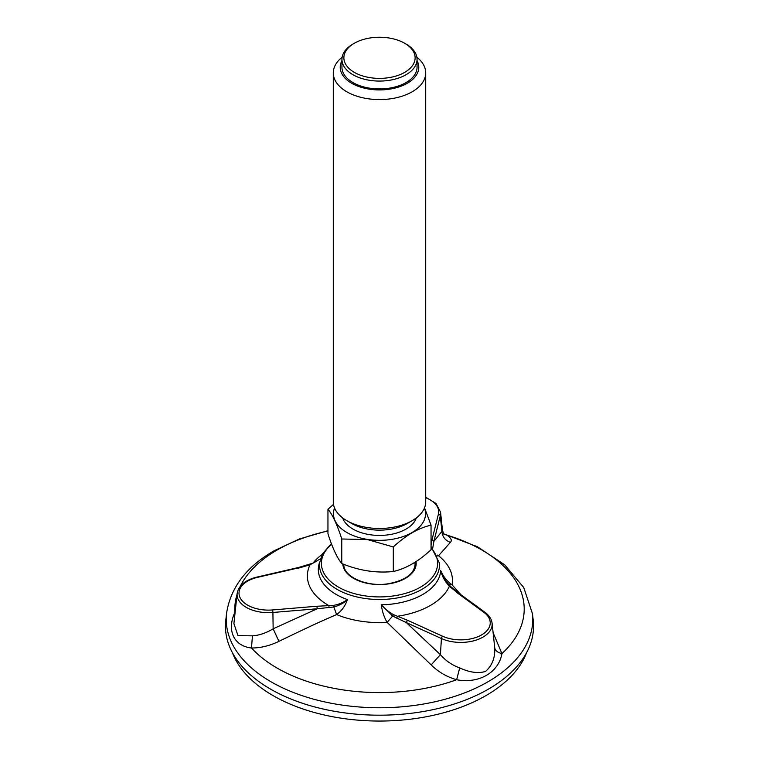 <?xml version="1.0" encoding="UTF-8"?>
<svg xmlns="http://www.w3.org/2000/svg" width="759" height="759" viewBox="0 0 759 759"><rect width="100%" height="100%" fill="white"/><g stroke="black" fill="none" stroke-linecap="round" stroke-linejoin="round"><path stroke-width="1.14" d="M443.588 533.833L446.956 535.142C451.121 538.008 452.26 540.408 450.381 542.362L438.541 555.73L437.592 555.911M457.743 592.836L449.337 586.356L447.193 583.747C444.243 580.123 442.061 575.72 440.647 570.531C443.038 576.252 446.842 581.024 452.06 584.866L460.941 594.714M493.113 632.712L501.927 653.584C498.777 672.483 478.863 683.982 456.633 679.732C446.728 676.848 438.237 671.905 431.159 664.903L387.109 622.371C384.101 617.247 382.166 611.393 381.284 604.8C384.69 608.718 388.788 612.02 393.57 614.705L407.45 620.245L406.264 622.551L392.631 616.061L387.109 622.371A72.959 42.124 180 0 1 336.635 614.562C316.769 623.073 299.701 631.279 278.933 641.346C269.673 645.824 260.527 648.044 251.485 647.996C233.8 646.07 226.514 630.359 234.91 612.276L235.157 611.963M233.905 623.594L237.965 635.644L252.434 635.843C259.265 635.368 266.172 633.025 273.145 628.803L272.908 612.475L317.205 608.775L316.93 606.242L333.476 605.407C339.017 604.382 343.647 602.428 347.385 599.563C345.421 605.71 341.835 610.71 336.635 614.562L333.78 606.963L317.205 608.775L273.145 628.803L278.933 641.346M225.755 620.758A154.039 88.936 0 0 0 379.5 715.187A154.039 88.936 0 0 0 533.245 620.758L532.495 613.784A153.29 88.499 180 0 1 379.5 707.758A153.29 88.499 180 0 1 226.505 613.784L225.755 620.758M431.046 545.465L431.975 539.82L433.882 541.414L432.687 548.396M450.381 542.362C445.201 540.465 442.374 536.803 441.909 531.366L442.525 530.617L440.543 512.135A31.337 18.093 180 0 1 440.277 515.835L441.909 531.366L433.882 541.414L440.277 515.835A1.926 1.556 -165.9 0 0 438.379 514.241L431.975 539.82M431.159 664.903L440.4 654.675C445.742 660.804 452.174 665.216 459.707 667.911C469.622 672.465 478.208 673.65 485.466 671.459C492.174 665.7 495.257 657.778 494.707 647.702L494.593 646.478M440.4 654.675L406.264 622.551L441.425 638.537L440.4 654.675M320.336 558.861L310.004 564.8L298.363 568.178M443.863 534.241L446.956 535.142A144.703 83.537 180 0 1 501.927 653.584C497.667 652.56 495.257 650.596 494.707 647.702M448.189 583.994L452.06 584.866A72.959 42.124 180 0 0 438.541 555.73L437.193 555.057M237.045 594.411A144.703 83.537 180 0 0 234.91 612.276L235.119 612.295M319.624 562.258A61.175 35.312 180 0 0 347.385 599.563C343.998 603.007 339.463 605.473 333.78 606.963L333.476 605.407M459.707 667.911L456.633 679.732A144.703 83.537 180 0 1 251.485 647.996L252.434 635.843M393.57 614.705L392.631 616.061L381.284 604.8A61.175 35.312 180 0 0 440.647 570.531L445.4 580.502L448.066 583.851M309.15 564.867L310.004 564.8A72.124 41.641 180 0 0 328.96 605.654L329.008 607.655M396.606 618.111L397.536 616.261A72.124 41.641 180 0 0 449.337 586.356L450.855 586.792M430.96 546.765L432.744 547.761M415.097 564.791A35.616 20.559 -0 0 0 414.812 562.704A36.204 36.204 0 0 0 414.746 562.428M354.311 43.272L352.954 44.06A37.552 21.679 0 0 0 341.948 59.392A37.552 21.679 0 0 0 369.785 80.331A37.552 21.679 0 0 0 417.052 59.392A37.552 21.679 0 0 0 406.046 44.06L404.689 43.272A35.626 20.569 0 0 0 388.722 37.95A35.626 20.569 0 0 0 354.311 43.272A35.626 20.569 0 0 0 354.311 72.361A35.626 20.569 0 0 0 404.689 72.361A35.626 20.569 0 0 0 404.689 43.272M342.148 57.2A46.214 26.679 0 0 0 333.286 72.911A46.214 26.679 0 0 0 367.536 98.679A46.214 26.679 0 0 0 425.714 72.911A46.214 26.679 0 0 0 416.852 57.2M341.948 60.587A39.278 22.675 0 0 0 379.5 89.923A39.278 22.675 0 0 0 417.052 60.587M425.714 72.911L425.714 501.803A46.214 26.679 180 0 1 412.175 520.665L407.279 523.501A39.278 22.675 180 0 1 369.329 529.365A39.278 22.675 180 0 1 351.721 523.501L346.825 520.665A46.214 26.679 180 0 1 333.286 501.803L333.286 72.911M412.175 520.665A46.214 26.679 180 0 1 367.536 527.571A46.214 26.679 180 0 1 346.825 520.665M327.954 509.223C332.546 514.687 337.148 524.611 341.768 538.985L341.768 563.529C337.176 558.064 332.575 548.14 327.954 533.767L327.954 509.223L333.505 504.393M431.046 525.171C418.437 528.027 405.856 535.285 393.314 546.954L393.314 571.499C405.923 568.652 418.503 561.385 431.046 549.715L431.046 525.171L424.537 507.79M393.314 546.954L367.536 539.602L341.768 538.985M393.314 571.499C376.179 573.282 358.998 570.616 341.768 563.529M424.452 507.989A46.043 26.584 180 0 1 367.584 539.431A46.043 26.584 180 0 1 334.548 507.989M416.349 517.894A37.552 21.679 180 0 1 369.785 534.687A37.552 21.679 180 0 1 342.651 517.894M417.052 59.392L417.052 67.247A37.552 21.679 180 0 1 369.785 88.186A37.552 21.679 180 0 1 341.948 67.247L341.948 59.392M526.642 652.569A150.576 86.934 180 0 1 379.5 721.05A150.576 86.934 180 0 1 232.358 652.569M431.046 546.66L439.461 563.131A60.037 34.658 180 0 1 379.5 599.496A60.037 34.658 180 0 1 319.539 563.131L322.338 554.004L331.389 543.634M312.945 563.216A72.959 42.124 180 0 1 322.091 554.487M431.046 547.865A58.111 33.548 180 0 1 414.319 590.227A58.111 33.548 180 0 1 339.216 587.551A58.111 33.548 180 0 1 331.655 544.326M416.055 561.584A36.688 21.186 180 0 1 381.549 584.515A36.688 21.186 180 0 1 342.821 563.946M240.271 586.309A144.703 83.537 180 0 1 277.187 549.981A144.703 83.537 180 0 1 327.954 530.987M425.714 497.733A29.421 16.983 180 0 1 438.379 514.241M299.074 567.77L257.51 577.352A29.421 16.983 180 0 0 240.005 597.523A29.421 16.983 180 0 0 272.633 609.942L272.908 612.475A31.337 18.093 180 0 1 237.14 593.443L233.914 623.537M494.631 646.81L492.088 623.205A31.337 18.093 180 0 1 475.362 640.349A31.337 18.093 180 0 1 441.425 638.537A1.926 0.977 -65.5 0 1 442.611 636.232A29.421 16.983 180 0 0 481.614 634.904A29.421 16.983 180 0 0 483.929 612.38L456.235 592.086M407.45 620.245L442.611 636.232M272.633 609.942L316.93 606.242M237.14 593.443C238.668 585.445 245.309 579.98 257.073 577.049A1.926 0.579 77 0 1 257.51 577.352M445.4 580.502L450.656 586.527L457.373 592.096L485.067 612.399A1.926 1.233 126.2 0 0 483.929 612.38M414.955 562.296A35.616 20.559 180 0 1 415.116 564.25C414.262 573.861 405.439 580.331 388.665 583.671C366.796 587.561 342.783 576.385 343.884 564.25M532.495 613.784L523.738 587.523L504.688 564.81L477.326 546.689L443.55 533.776M226.505 613.784C230.366 587.76 246.286 566.736 274.255 550.702L299.435 538.956L327.954 530.693M444.1 534.535L442.525 530.626M257.073 577.049L298.638 567.466L313.543 562.96M313.533 562.969L320.355 558.785M492.088 623.205C491.557 619.059 489.213 615.454 485.067 612.399M440.543 512.135L436.027 503.464L425.714 497.249"/></g></svg>
